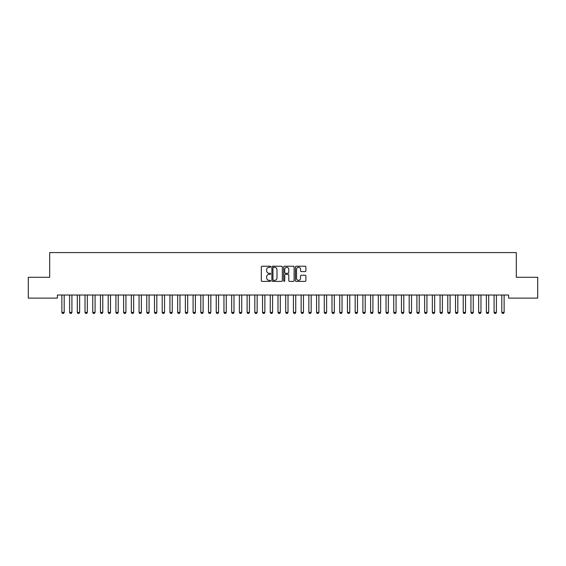 <?xml version="1.0" encoding="UTF-8"?>
<svg xmlns="http://www.w3.org/2000/svg" width="566" height="566" viewBox="0 0 566 566"><rect width="100%" height="100%" fill="white"/><g stroke="black" fill="none" stroke-linecap="round" stroke-linejoin="round"><path stroke-width="0.85" d="M270.654 266.763A0.531 0.531 0 0 0 270.124 266.232L262.072 266.232A0.757 0.757 0 0 0 261.315 266.989L261.315 280.623A0.757 0.757 0 0 0 262.072 281.387L270.124 281.387A0.531 0.531 0 0 0 270.654 280.856A0.531 0.531 0 0 0 270.124 280.326L269.076 280.326A2.427 2.427 0 0 1 266.657 277.899L266.657 276.76A2.427 2.427 0 0 1 269.076 274.34L270.124 274.34A0.531 0.531 0 0 0 270.654 273.81A0.531 0.531 0 0 0 270.124 273.279L269.076 273.279A2.427 2.427 0 0 1 266.657 270.852L266.657 269.713A2.427 2.427 0 0 1 269.076 267.293L270.124 267.293A0.531 0.531 0 0 0 270.654 266.763M305.138 271.574A0.757 0.757 0 0 0 305.895 270.817L305.895 266.989A0.757 0.757 0 0 0 305.138 266.232L296.202 266.232A0.757 0.757 0 0 0 295.445 266.989L295.445 280.623A0.757 0.757 0 0 0 296.202 281.387L305.138 281.387A0.757 0.757 0 0 0 305.895 280.623L305.895 276.003A0.757 0.757 0 0 0 305.138 275.246L301.317 275.246A0.757 0.757 0 0 0 300.56 276.003L300.56 278.295A2.023 2.023 0 0 1 298.53 280.326A2.023 2.023 0 0 1 296.506 278.295L296.506 269.317A2.023 2.023 0 0 1 298.53 267.293A2.023 2.023 0 0 1 300.56 269.317L300.56 270.817A0.757 0.757 0 0 0 301.317 271.574L305.138 271.574M508.601 295.035L57.399 295.035L57.399 298.119L28.3 298.119L28.3 277.283L49.681 277.283L49.681 252.585L516.319 252.585L516.319 277.283L537.7 277.283L537.7 298.119L508.601 298.119L508.601 295.035M282.335 266.989A0.757 0.757 0 0 0 281.578 266.232L272.642 266.232A0.757 0.757 0 0 0 271.885 266.989L271.885 280.623A0.757 0.757 0 0 0 272.642 281.387L281.578 281.387A0.757 0.757 0 0 0 282.335 280.623L282.335 266.989M284.422 266.232L293.358 266.232A0.757 0.757 0 0 1 294.115 266.989L294.115 280.623A0.757 0.757 0 0 1 293.358 281.387L289.537 281.387A0.757 0.757 0 0 1 288.773 280.623L288.773 275.097A0.757 0.757 0 0 0 288.016 274.34L285.483 274.34A0.757 0.757 0 0 0 284.726 275.097L284.726 280.856A0.531 0.531 0 0 1 284.196 281.387A0.531 0.531 0 0 1 283.665 280.856L283.665 266.989A0.757 0.757 0 0 1 284.422 266.232M273.47 267.293A0.531 0.531 0 0 0 272.946 267.824L272.946 279.795A0.531 0.531 0 0 0 273.47 280.326L274.574 280.326A2.427 2.427 0 0 0 276.993 277.899L276.993 269.713A2.427 2.427 0 0 0 274.574 267.293L273.47 267.293M288.773 269.359A2.023 2.023 0 0 0 286.75 267.329A2.023 2.023 0 0 0 284.726 269.359L284.726 272.522A0.757 0.757 0 0 0 285.483 273.279L288.016 273.279A0.757 0.757 0 0 0 288.773 272.522L288.773 269.359M61.836 295.197A0.771 0.771 -179.6 0 1 61.871 295.431A0.771 0.771 179.6 0 0 61.836 295.197L61.786 295.035M64.276 295.035L64.227 295.197A0.771 0.771 179.6 0 0 64.191 295.431L64.191 312.411L63.611 313.415L62.451 313.415L61.871 312.411L61.871 295.431M61.871 312.411L64.191 312.411M69.554 295.197A0.771 0.771 -179.6 0 1 69.59 295.431A0.771 0.771 179.6 0 0 69.554 295.197L69.505 295.035M77.273 295.197A0.771 0.771 -179.6 0 1 77.309 295.431A0.771 0.771 179.6 0 0 77.273 295.197L77.224 295.035M71.995 295.035L71.946 295.197A0.771 0.771 179.6 0 0 71.91 295.431L71.91 312.411L71.33 313.415L70.17 313.415L69.59 312.411L69.59 295.431M69.59 312.411L71.91 312.411M79.714 295.035L79.665 295.197A0.771 0.771 179.6 0 0 79.629 295.431L79.629 312.411L79.049 313.415L77.889 313.415L77.309 312.411L77.309 295.431M77.309 312.411L79.629 312.411M84.992 295.197A0.771 0.771 -179.6 0 1 85.027 295.431A0.771 0.771 179.6 0 0 84.992 295.197L84.942 295.035M92.711 295.197A0.771 0.771 -179.6 0 1 92.746 295.431A0.771 0.771 179.6 0 0 92.711 295.197L92.654 295.035M87.433 295.035L87.383 295.197A0.771 0.771 179.6 0 0 87.341 295.431L87.341 312.411L86.768 313.415L85.608 313.415L85.027 312.411L85.027 295.431M85.027 312.411L87.341 312.411M95.152 295.035L95.095 295.197A0.771 0.771 179.6 0 0 95.06 295.431L95.06 312.411L94.487 313.415L93.326 313.415L92.746 312.411L92.746 295.431M92.746 312.411L95.06 312.411M100.43 295.197A0.771 0.771 -179.6 0 1 100.465 295.431A0.771 0.771 179.6 0 0 100.43 295.197L100.373 295.035M102.871 295.035L102.814 295.197A0.771 0.771 179.6 0 0 102.779 295.431L102.779 312.411L102.198 313.415L101.045 313.415L100.465 312.411L100.465 295.431M100.465 312.411L102.779 312.411M108.148 295.197A0.771 0.771 -179.6 0 1 108.184 295.431A0.771 0.771 179.6 0 0 108.148 295.197L108.092 295.035M110.589 295.035L110.533 295.197A0.771 0.771 179.6 0 0 110.497 295.431L110.497 312.411L109.917 313.415L108.764 313.415L108.184 312.411L108.184 295.431M108.184 312.411L110.497 312.411M115.867 295.197A0.771 0.771 -179.6 0 1 115.903 295.431A0.771 0.771 179.6 0 0 115.867 295.197L115.811 295.035M118.308 295.035L118.252 295.197A0.771 0.771 179.6 0 0 118.216 295.431L118.216 312.411L117.636 313.415L116.483 313.415L115.903 312.411L115.903 295.431M115.903 312.411L118.216 312.411M123.586 295.197A0.771 0.771 -179.6 0 1 123.621 295.431A0.771 0.771 179.6 0 0 123.586 295.197L123.529 295.035M126.027 295.035L125.97 295.197A0.771 0.771 179.6 0 0 125.935 295.431L125.935 312.411L125.355 313.415L124.202 313.415L123.621 312.411L123.621 295.431M123.621 312.411L125.935 312.411M131.305 295.197A0.771 0.771 -179.6 0 1 131.34 295.431A0.771 0.771 179.6 0 0 131.305 295.197L131.248 295.035M133.746 295.035L133.689 295.197A0.771 0.771 179.6 0 0 133.654 295.431L133.654 312.411L133.074 313.415L131.913 313.415L131.34 312.411L131.34 295.431M131.34 312.411L133.654 312.411M139.017 295.197A0.771 0.771 -179.6 0 1 139.059 295.431A0.771 0.771 179.6 0 0 139.017 295.197L138.967 295.035M141.458 295.035L141.408 295.197A0.771 0.771 179.6 0 0 141.373 295.431L141.373 312.411L140.792 313.415L139.632 313.415L139.059 312.411L139.059 295.431M139.059 312.411L141.373 312.411M146.736 295.197A0.771 0.771 -179.6 0 1 146.771 295.431A0.771 0.771 179.6 0 0 146.736 295.197L146.686 295.035M149.176 295.035L149.127 295.197A0.771 0.771 179.6 0 0 149.091 295.431L149.091 312.411L148.511 313.415L147.351 313.415L146.771 312.411L146.771 295.431M146.771 312.411L149.091 312.411M154.454 295.197A0.771 0.771 -179.6 0 1 154.49 295.431A0.771 0.771 179.6 0 0 154.454 295.197L154.405 295.035M156.895 295.035L156.846 295.197A0.771 0.771 179.6 0 0 156.81 295.431L156.81 312.411L156.23 313.415L155.07 313.415L154.49 312.411L154.49 295.431M154.49 312.411L156.81 312.411M162.173 295.197A0.771 0.771 -179.6 0 1 162.209 295.431A0.771 0.771 179.6 0 0 162.173 295.197L162.124 295.035M164.614 295.035L164.565 295.197A0.771 0.771 179.6 0 0 164.529 295.431L164.529 312.411L163.949 313.415L162.789 313.415L162.209 312.411L162.209 295.431M162.209 312.411L164.529 312.411M169.892 295.197A0.771 0.771 -179.6 0 1 169.927 295.431A0.771 0.771 179.6 0 0 169.892 295.197L169.842 295.035M172.333 295.035L172.283 295.197A0.771 0.771 179.6 0 0 172.241 295.431L172.241 312.411L171.668 313.415L170.507 313.415L169.927 312.411L169.927 295.431M169.927 312.411L172.241 312.411M177.611 295.197A0.771 0.771 -179.6 0 1 177.646 295.431A0.771 0.771 179.6 0 0 177.611 295.197L177.554 295.035M180.052 295.035L179.995 295.197A0.771 0.771 179.6 0 0 179.96 295.431L179.96 312.411L179.387 313.415L178.226 313.415L177.646 312.411L177.646 295.431M177.646 312.411L179.96 312.411M185.33 295.197A0.771 0.771 -179.6 0 1 185.365 295.431A0.771 0.771 179.6 0 0 185.33 295.197L185.273 295.035M187.77 295.035L187.714 295.197A0.771 0.771 179.6 0 0 187.679 295.431L187.679 312.411L187.098 313.415L185.945 313.415L185.365 312.411L185.365 295.431M185.365 312.411L187.679 312.411M193.048 295.197A0.771 0.771 -179.6 0 1 193.084 295.431A0.771 0.771 179.6 0 0 193.048 295.197L192.992 295.035M195.489 295.035L195.433 295.197A0.771 0.771 179.6 0 0 195.397 295.431L195.397 312.411L194.817 313.415L193.664 313.415L193.084 312.411L193.084 295.431M193.084 312.411L195.397 312.411M200.767 295.197A0.771 0.771 -179.6 0 1 200.803 295.431A0.771 0.771 179.6 0 0 200.767 295.197L200.711 295.035M203.208 295.035L203.152 295.197A0.771 0.771 179.6 0 0 203.116 295.431L203.116 312.411L202.536 313.415L201.383 313.415L200.803 312.411L200.803 295.431M200.803 312.411L203.116 312.411M208.486 295.197A0.771 0.771 -179.6 0 1 208.521 295.431A0.771 0.771 179.6 0 0 208.486 295.197L208.43 295.035M210.927 295.035L210.87 295.197A0.771 0.771 179.6 0 0 210.835 295.431L210.835 312.411L210.255 313.415L209.102 313.415L208.521 312.411L208.521 295.431M208.521 312.411L210.835 312.411M216.205 295.197A0.771 0.771 -179.6 0 1 216.24 295.431A0.771 0.771 179.6 0 0 216.205 295.197L216.148 295.035M218.646 295.035L218.589 295.197A0.771 0.771 179.6 0 0 218.554 295.431L218.554 312.411L217.974 313.415L216.813 313.415L216.24 312.411L216.24 295.431M216.24 312.411L218.554 312.411M223.917 295.197A0.771 0.771 -179.6 0 1 223.959 295.431A0.771 0.771 179.6 0 0 223.917 295.197L223.867 295.035M226.358 295.035L226.308 295.197A0.771 0.771 179.6 0 0 226.273 295.431L226.273 312.411L225.692 313.415L224.532 313.415L223.959 312.411L223.959 295.431M223.959 312.411L226.273 312.411M231.635 295.197A0.771 0.771 -179.6 0 1 231.671 295.431A0.771 0.771 179.6 0 0 231.635 295.197L231.586 295.035M234.076 295.035L234.027 295.197A0.771 0.771 179.6 0 0 233.991 295.431L233.991 312.411L233.411 313.415L232.251 313.415L231.671 312.411L231.671 295.431M231.671 312.411L233.991 312.411M239.354 295.197A0.771 0.771 -179.6 0 1 239.39 295.431A0.771 0.771 179.6 0 0 239.354 295.197L239.305 295.035M241.795 295.035L241.746 295.197A0.771 0.771 179.6 0 0 241.71 295.431L241.71 312.411L241.13 313.415L239.97 313.415L239.39 312.411L239.39 295.431M239.39 312.411L241.71 312.411M247.073 295.197A0.771 0.771 -179.6 0 1 247.109 295.431A0.771 0.771 179.6 0 0 247.073 295.197L247.024 295.035M249.514 295.035L249.465 295.197A0.771 0.771 179.6 0 0 249.429 295.431L249.429 312.411L248.849 313.415L247.689 313.415L247.109 312.411L247.109 295.431M247.109 312.411L249.429 312.411M254.792 295.197A0.771 0.771 -179.6 0 1 254.827 295.431A0.771 0.771 179.6 0 0 254.792 295.197L254.742 295.035M257.233 295.035L257.183 295.197A0.771 0.771 179.6 0 0 257.141 295.431L257.141 312.411L256.568 313.415L255.407 313.415L254.827 312.411L254.827 295.431M254.827 312.411L257.141 312.411M262.511 295.197A0.771 0.771 -179.6 0 1 262.546 295.431A0.771 0.771 179.6 0 0 262.511 295.197L262.454 295.035M264.952 295.035L264.895 295.197A0.771 0.771 179.6 0 0 264.86 295.431L264.86 312.411L264.287 313.415L263.126 313.415L262.546 312.411L262.546 295.431M262.546 312.411L264.86 312.411M270.23 295.197A0.771 0.771 -179.6 0 1 270.265 295.431A0.771 0.771 179.6 0 0 270.23 295.197L270.173 295.035M272.671 295.035L272.614 295.197A0.771 0.771 179.6 0 0 272.579 295.431L272.579 312.411L271.998 313.415L270.845 313.415L270.265 312.411L270.265 295.431M270.265 312.411L272.579 312.411M277.948 295.197A0.771 0.771 -179.6 0 1 277.984 295.431A0.771 0.771 179.6 0 0 277.948 295.197L277.892 295.035M280.389 295.035L280.333 295.197A0.771 0.771 179.6 0 0 280.297 295.431L280.297 312.411L279.717 313.415L278.564 313.415L277.984 312.411L277.984 295.431M277.984 312.411L280.297 312.411M285.667 295.197A0.771 0.771 -179.6 0 1 285.703 295.431A0.771 0.771 179.6 0 0 285.667 295.197L285.611 295.035M288.108 295.035L288.052 295.197A0.771 0.771 179.6 0 0 288.016 295.431L288.016 312.411L287.436 313.415L286.283 313.415L285.703 312.411L285.703 295.431M285.703 312.411L288.016 312.411M293.386 295.197A0.771 0.771 -179.6 0 1 293.421 295.431A0.771 0.771 179.6 0 0 293.386 295.197L293.329 295.035M295.827 295.035L295.77 295.197A0.771 0.771 179.6 0 0 295.735 295.431L295.735 312.411L295.155 313.415L294.002 313.415L293.421 312.411L293.421 295.431M293.421 312.411L295.735 312.411M301.105 295.197A0.771 0.771 -179.6 0 1 301.14 295.431A0.771 0.771 179.6 0 0 301.105 295.197L301.048 295.035M303.546 295.035L303.489 295.197A0.771 0.771 179.6 0 0 303.454 295.431L303.454 312.411L302.874 313.415L301.713 313.415L301.14 312.411L301.14 295.431M301.14 312.411L303.454 312.411M308.817 295.197A0.771 0.771 -179.6 0 1 308.859 295.431A0.771 0.771 179.6 0 0 308.817 295.197L308.767 295.035M311.258 295.035L311.208 295.197A0.771 0.771 179.6 0 0 311.173 295.431L311.173 312.411L310.593 313.415L309.432 313.415L308.859 312.411L308.859 295.431M308.859 312.411L311.173 312.411M316.536 295.197A0.771 0.771 -179.6 0 1 316.571 295.431A0.771 0.771 179.6 0 0 316.536 295.197L316.486 295.035M318.976 295.035L318.927 295.197A0.771 0.771 179.6 0 0 318.891 295.431L318.891 312.411L318.311 313.415L317.151 313.415L316.571 312.411L316.571 295.431M316.571 312.411L318.891 312.411M324.254 295.197A0.771 0.771 -179.6 0 1 324.29 295.431A0.771 0.771 179.6 0 0 324.254 295.197L324.205 295.035M326.695 295.035L326.646 295.197A0.771 0.771 179.6 0 0 326.61 295.431L326.61 312.411L326.03 313.415L324.87 313.415L324.29 312.411L324.29 295.431M324.29 312.411L326.61 312.411M331.973 295.197A0.771 0.771 -179.6 0 1 332.009 295.431A0.771 0.771 179.6 0 0 331.973 295.197L331.924 295.035M334.414 295.035L334.365 295.197A0.771 0.771 179.6 0 0 334.329 295.431L334.329 312.411L333.749 313.415L332.589 313.415L332.009 312.411L332.009 295.431M332.009 312.411L334.329 312.411M339.692 295.197A0.771 0.771 -179.6 0 1 339.727 295.431A0.771 0.771 179.6 0 0 339.692 295.197L339.642 295.035M342.133 295.035L342.083 295.197A0.771 0.771 179.6 0 0 342.041 295.431L342.041 312.411L341.468 313.415L340.308 313.415L339.727 312.411L339.727 295.431M339.727 312.411L342.041 312.411M347.411 295.197A0.771 0.771 -179.6 0 1 347.446 295.431A0.771 0.771 179.6 0 0 347.411 295.197L347.354 295.035M349.852 295.035L349.795 295.197A0.771 0.771 179.6 0 0 349.76 295.431L349.76 312.411L349.187 313.415L348.026 313.415L347.446 312.411L347.446 295.431M347.446 312.411L349.76 312.411M355.13 295.197A0.771 0.771 -179.6 0 1 355.165 295.431A0.771 0.771 179.6 0 0 355.13 295.197L355.073 295.035M357.57 295.035L357.514 295.197A0.771 0.771 179.6 0 0 357.479 295.431L357.479 312.411L356.898 313.415L355.745 313.415L355.165 312.411L355.165 295.431M355.165 312.411L357.479 312.411M362.848 295.197A0.771 0.771 -179.6 0 1 362.884 295.431A0.771 0.771 179.6 0 0 362.848 295.197L362.792 295.035M365.289 295.035L365.233 295.197A0.771 0.771 179.6 0 0 365.197 295.431L365.197 312.411L364.617 313.415L363.464 313.415L362.884 312.411L362.884 295.431M362.884 312.411L365.197 312.411M370.567 295.197A0.771 0.771 -179.6 0 1 370.603 295.431A0.771 0.771 179.6 0 0 370.567 295.197L370.511 295.035M373.008 295.035L372.952 295.197A0.771 0.771 179.6 0 0 372.916 295.431L372.916 312.411L372.336 313.415L371.183 313.415L370.603 312.411L370.603 295.431M370.603 312.411L372.916 312.411M378.286 295.197A0.771 0.771 -179.6 0 1 378.321 295.431A0.771 0.771 179.6 0 0 378.286 295.197L378.23 295.035M380.727 295.035L380.67 295.197A0.771 0.771 179.6 0 0 380.635 295.431L380.635 312.411L380.055 313.415L378.902 313.415L378.321 312.411L378.321 295.431M378.321 312.411L380.635 312.411M386.005 295.197A0.771 0.771 -179.6 0 1 386.04 295.431A0.771 0.771 179.6 0 0 386.005 295.197L385.948 295.035M388.446 295.035L388.389 295.197A0.771 0.771 179.6 0 0 388.354 295.431L388.354 312.411L387.774 313.415L386.613 313.415L386.04 312.411L386.04 295.431M386.04 312.411L388.354 312.411M393.717 295.197A0.771 0.771 -179.6 0 1 393.759 295.431A0.771 0.771 179.6 0 0 393.717 295.197L393.667 295.035M396.158 295.035L396.108 295.197A0.771 0.771 179.6 0 0 396.073 295.431L396.073 312.411L395.493 313.415L394.332 313.415L393.759 312.411L393.759 295.431M393.759 312.411L396.073 312.411M401.435 295.197A0.771 0.771 -179.6 0 1 401.471 295.431A0.771 0.771 179.6 0 0 401.435 295.197L401.386 295.035M403.876 295.035L403.827 295.197A0.771 0.771 179.6 0 0 403.791 295.431L403.791 312.411L403.211 313.415L402.051 313.415L401.471 312.411L401.471 295.431M401.471 312.411L403.791 312.411M409.154 295.197A0.771 0.771 -179.6 0 1 409.19 295.431A0.771 0.771 179.6 0 0 409.154 295.197L409.105 295.035M411.595 295.035L411.546 295.197A0.771 0.771 179.6 0 0 411.51 295.431L411.51 312.411L410.93 313.415L409.77 313.415L409.19 312.411L409.19 295.431M409.19 312.411L411.51 312.411M416.873 295.197A0.771 0.771 -179.6 0 1 416.909 295.431A0.771 0.771 179.6 0 0 416.873 295.197L416.824 295.035M419.314 295.035L419.265 295.197A0.771 0.771 179.6 0 0 419.229 295.431L419.229 312.411L418.649 313.415L417.489 313.415L416.909 312.411L416.909 295.431M416.909 312.411L419.229 312.411M424.592 295.197A0.771 0.771 -179.6 0 1 424.627 295.431A0.771 0.771 179.6 0 0 424.592 295.197L424.542 295.035M427.033 295.035L426.983 295.197A0.771 0.771 179.6 0 0 426.941 295.431L426.941 312.411L426.368 313.415L425.208 313.415L424.627 312.411L424.627 295.431M424.627 312.411L426.941 312.411M432.311 295.197A0.771 0.771 -179.6 0 1 432.346 295.431A0.771 0.771 179.6 0 0 432.311 295.197L432.254 295.035M434.752 295.035L434.695 295.197A0.771 0.771 179.6 0 0 434.66 295.431L434.66 312.411L434.087 313.415L432.926 313.415L432.346 312.411L432.346 295.431M432.346 312.411L434.66 312.411M440.03 295.197A0.771 0.771 -179.6 0 1 440.065 295.431A0.771 0.771 179.6 0 0 440.03 295.197L439.973 295.035M442.471 295.035L442.414 295.197A0.771 0.771 179.6 0 0 442.379 295.431L442.379 312.411L441.798 313.415L440.645 313.415L440.065 312.411L440.065 295.431M440.065 312.411L442.379 312.411M447.748 295.197A0.771 0.771 -179.6 0 1 447.784 295.431A0.771 0.771 179.6 0 0 447.748 295.197L447.692 295.035M450.189 295.035L450.133 295.197A0.771 0.771 179.6 0 0 450.097 295.431L450.097 312.411L449.517 313.415L448.364 313.415L447.784 312.411L447.784 295.431M447.784 312.411L450.097 312.411M455.467 295.197A0.771 0.771 -179.6 0 1 455.503 295.431A0.771 0.771 179.6 0 0 455.467 295.197L455.411 295.035M457.908 295.035L457.852 295.197A0.771 0.771 179.6 0 0 457.816 295.431L457.816 312.411L457.236 313.415L456.083 313.415L455.503 312.411L455.503 295.431M455.503 312.411L457.816 312.411M463.186 295.197A0.771 0.771 -179.6 0 1 463.221 295.431A0.771 0.771 179.6 0 0 463.186 295.197L463.13 295.035M465.627 295.035L465.57 295.197A0.771 0.771 179.6 0 0 465.535 295.431L465.535 312.411L464.955 313.415L463.802 313.415L463.221 312.411L463.221 295.431M463.221 312.411L465.535 312.411M470.905 295.197A0.771 0.771 -179.6 0 1 470.94 295.431A0.771 0.771 179.6 0 0 470.905 295.197L470.848 295.035M473.346 295.035L473.289 295.197A0.771 0.771 179.6 0 0 473.254 295.431L473.254 312.411L472.674 313.415L471.513 313.415L470.94 312.411L470.94 295.431M470.94 312.411L473.254 312.411M478.617 295.197A0.771 0.771 -179.6 0 1 478.659 295.431A0.771 0.771 179.6 0 0 478.617 295.197L478.567 295.035M481.058 295.035L481.008 295.197A0.771 0.771 179.6 0 0 480.973 295.431L480.973 312.411L480.392 313.415L479.232 313.415L478.659 312.411L478.659 295.431M478.659 312.411L480.973 312.411M486.335 295.197A0.771 0.771 -179.6 0 1 486.371 295.431A0.771 0.771 179.6 0 0 486.335 295.197L486.286 295.035M488.776 295.035L488.727 295.197A0.771 0.771 179.6 0 0 488.691 295.431L488.691 312.411L488.111 313.415L486.951 313.415L486.371 312.411L486.371 295.431M486.371 312.411L488.691 312.411M494.054 295.197A0.771 0.771 -179.6 0 1 494.09 295.431A0.771 0.771 179.6 0 0 494.054 295.197L494.005 295.035M496.495 295.035L496.446 295.197A0.771 0.771 179.6 0 0 496.41 295.431L496.41 312.411L495.83 313.415L494.67 313.415L494.09 312.411L494.09 295.431M494.09 312.411L496.41 312.411M501.773 295.197A0.771 0.771 -179.6 0 1 501.809 295.431A0.771 0.771 179.6 0 0 501.773 295.197L501.724 295.035M504.214 295.035L504.165 295.197A0.771 0.771 179.6 0 0 504.129 295.431L504.129 312.411L503.549 313.415L502.389 313.415L501.809 312.411L501.809 295.431M501.809 312.411L504.129 312.411"/></g></svg>
